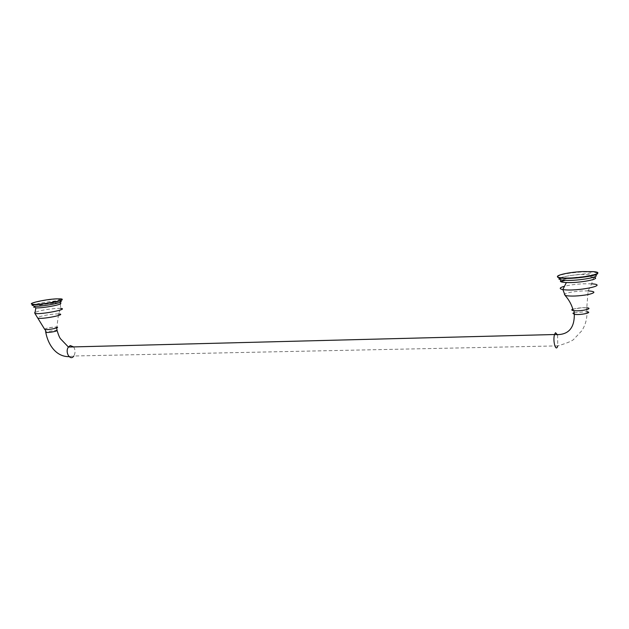 <?xml version="1.0" encoding="UTF-8"?>
<svg xmlns="http://www.w3.org/2000/svg" width="629" height="629" viewBox="0 0 629 629"><rect width="100%" height="100%" fill="white"/><g stroke="black" fill="none" stroke-linecap="round" stroke-linejoin="round"><path stroke-width="0.47" stroke-dasharray="3.15 2.36" d="M55.643 328.149L56.579 327.174C53.905 326.577 42.112 328.975 45.312 329.47C48.174 329.635 51.617 329.195 55.643 328.149M34.257 306.983C38.275 305.246 45.146 303.925 54.88 303.029L60.345 303.154L60.628 308.391L58.56 313.934L56.869 327.072L55.108 327.025C50.414 327.363 46.931 328.031 44.643 329.038M61.988 299.49L56.516 299.121C47.662 299.506 31.827 302.557 31.521 303.964M54.88 303.029L55.91 302.911C58.167 302.738 59.731 302.179 60.612 301.236L51.366 301.464C44.266 302.29 38.731 303.351 34.744 304.633C32.456 305.482 32.488 305.993 34.847 306.174M572.893 309.311C576.73 308.029 581.306 307.557 586.621 307.896C593.233 308.682 579.962 311.457 573.986 310.529L572.587 309.484M593.76 277.216L591.645 283.828L588.139 290.889L586.771 307.77L582.415 307.667L572.83 309.114M597.526 273.128L593.273 271.972L582.407 271.932C568.412 272.915 560.109 274.496 557.498 276.674M594.963 274.944L582.187 274.417C572.579 275.015 565.471 276.115 560.871 277.735M593.611 277.185C591.118 276.713 587.305 276.603 582.171 276.839L579.765 276.98C569.544 277.837 563.144 279.079 560.573 280.731L560.518 281.485M60.62 308.383L57.082 308.375C47.057 309.161 39.603 310.537 34.713 312.519M58.56 313.934L56.311 313.95C49.408 314.186 37.095 316.717 37.591 317.818M591.614 283.828L582.941 283.813C575.103 284.237 568.679 285.126 563.67 286.478M588.139 290.889L582.69 290.936C573.467 291.486 567.358 292.571 564.386 294.191M57.145 330.697L57.042 330.123L45.689 331.845M73.64 346.909C75.449 349.897 75.504 352.932 73.821 355.998L69.072 356.635M557.593 334.935L557.75 345.887L73.821 355.998M574.167 312.731L586.936 311.701C587.187 318.644 585.473 325.004 581.794 330.768L573.986 339.039C572.791 340.745 567.382 343.025 557.75 345.887M60.895 299.152L56.178 300.859L51.366 301.464M560.706 277.711C564.111 276.43 571.305 275.243 582.273 274.15C583.154 274.142 591.519 273.19 593.273 271.972M593.925 274.708C592.274 275.533 588.359 276.225 582.195 276.76L579.765 276.98M56.689 327.882L56.579 327.174M586.936 311.701L586.621 307.896"/><path stroke-width="0.94" d="M44.643 329.038L44.808 329.533C47.505 330.256 60.809 327.536 56.869 327.072M56.476 298.854C45.359 299.318 26.221 303.626 32.551 304.294C39.297 305.419 69.104 299.695 60.887 298.893L56.476 298.854M31.521 303.964L32.59 304.562C38.22 305.568 64.528 301.008 61.988 299.49M60.345 303.154C64.528 304.169 42.874 308.359 35.853 307.864L34.257 306.983C33.274 307.455 33.471 307.188 34.847 306.174C42.049 306.755 65.44 302.242 60.612 301.236M572.83 309.114C571.289 309.751 571.431 310.239 573.255 310.577C579.537 311.725 594.68 308.556 586.771 307.77M582.375 271.586C565.141 272.357 549.77 276.839 561.54 277.806C576.557 279.473 610.028 272.907 593.336 271.634L582.375 271.586M557.498 276.674C557.31 277.358 558.638 277.845 561.485 278.144L561.571 278.152C572.382 279.433 599.956 275.573 597.526 273.128M560.871 277.735C557.892 279.095 559.33 279.96 565.196 280.322C578.248 281.084 602.307 276.713 594.963 274.944M560.518 281.485C561.17 282.044 563.128 282.39 566.383 282.531C579.639 283.215 602.385 278.757 593.76 277.216M34.713 312.519L34.894 313.407C40.209 314.909 70.023 309.043 60.628 308.391M37.591 317.818L37.787 318.038C40.971 319.768 68.592 314.28 58.56 313.934M563.67 286.478C559.401 287.807 559.11 288.829 562.813 289.552L562.837 289.552C575.936 291.872 610.366 284.945 591.645 283.828M564.386 294.191L565.172 295.512C570.865 296.503 578.554 296.18 588.249 294.553C595.789 292.689 595.757 291.463 588.146 290.889M45.689 331.845L45.775 332.434C48.637 332.607 52.081 332.167 56.107 331.106L57.042 330.123L56.689 327.882M73.821 355.998C70.306 361.455 64.622 352.122 68.419 347.043L70.228 345.573L73.64 346.909M557.75 345.887C555.934 352.712 552.537 340.863 554.526 334.526L555.501 332.71L557.593 334.935M586.936 311.701C593.548 312.511 580.284 315.302 574.308 314.343L572.909 313.281L574.167 312.731M32.559 304.554C31.568 305.686 32.26 305.725 34.626 304.672M35.853 307.864L34.894 313.407M34.886 313.407L44.808 329.533M561.485 278.144C558.237 279.496 557.978 279.355 560.706 277.711M565.196 280.322C561.383 281.603 559.841 281.745 560.573 280.731M566.367 282.531L562.845 289.552L565.164 295.512C569.088 299.931 571.785 304.955 573.255 310.577M69.072 356.635C56.563 356.918 48.276 345.439 45.775 332.434L45.335 329.604M573.994 310.679L574.308 314.343C574.458 324.485 571.171 335.792 554.526 334.526L68.419 347.043L60.675 338.968C59.676 337.899 58.497 335.147 57.145 330.697"/></g></svg>
